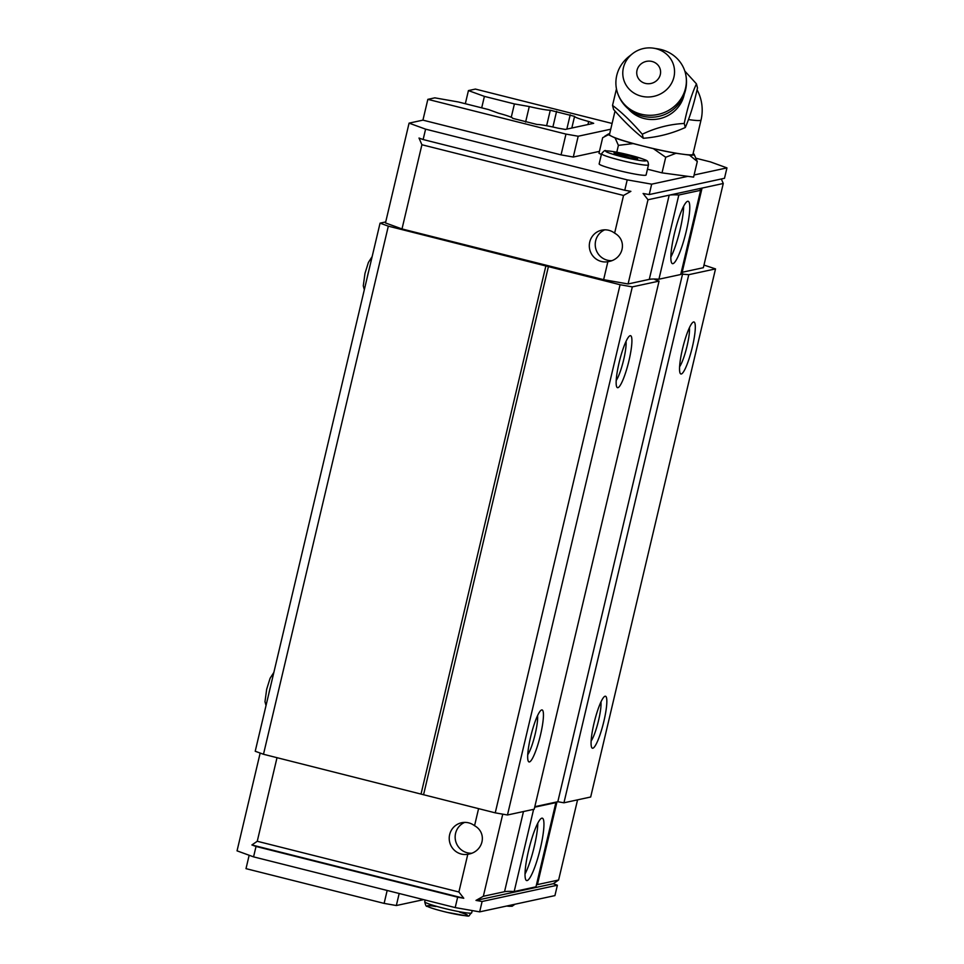 <?xml version="1.0" encoding="UTF-8"?>
<svg xmlns="http://www.w3.org/2000/svg" width="964" height="964" viewBox="0 0 964 964"><rect width="100%" height="100%" fill="white"/><g stroke="black" fill="none" stroke-linecap="round" stroke-linejoin="round"><path stroke-width="1.45" d="M684.235 123.464C669.558 124.211 655.568 127.814 642.277 134.237C631.649 121.85 621.732 112.234 612.526 105.425L613.586 109.462C624.057 121.44 633.975 131.056 643.325 138.274C657.834 137.177 671.824 133.586 685.284 127.501C689.995 116.765 694.068 103.57 697.49 87.893L696.442 83.856C691.586 94.364 687.525 107.57 684.235 123.464L685.284 127.501M688.489 119.56A42.874 3.543 -166.7 0 0 700.286 120.416A42.874 3.543 -166.7 0 0 701.045 119.97L692.935 154.276A42.874 3.543 -166.7 0 1 682.729 154.204A42.874 3.543 -166.7 0 1 643.277 146.13A42.874 3.543 -166.7 0 1 611.754 136.346A42.874 3.543 -166.7 0 1 609.477 134.55L615.02 111.089M693.08 153.662L694.02 154.12L697.297 161.506L693.598 177.111L662.027 172.869L647.459 169.206M601.379 154.481L598.981 153.3L602.669 137.695L608.392 134.707A44.163 3.651 -166.7 0 1 608.441 133.996A44.163 3.651 -166.7 0 1 609.682 133.707M697.297 161.506L689.477 155.108L675.981 153.288L665.714 157.265L653.387 148.673L633.167 143.588L618.394 145.359L616.779 152.228M665.714 157.265L662.027 172.869M694.14 154.312L694.104 154.24A44.163 3.651 -166.7 0 1 689.477 155.108M618.394 145.359L615.116 137.985L608.392 134.707M633.167 143.588A44.163 3.651 -166.7 0 1 615.116 137.985M675.981 153.288A44.163 3.651 -166.7 0 1 653.387 148.673M642.277 134.237L643.325 138.274M684.814 71.071L696.442 83.856M612.526 105.425L616.466 88.881M645.29 83.374A11.978 11.279 -14.7 0 0 660.111 75.312A11.978 11.279 -14.7 0 0 652.038 61.479A11.978 11.279 -14.7 0 0 637.216 69.553A11.978 11.279 -14.7 0 0 645.29 83.374M641.337 96.183A25.98 24.462 -14.7 0 0 673.812 77.566A25.98 24.462 -14.7 0 0 653.628 48.2A25.98 24.462 -14.7 0 0 632.444 53.755A25.98 24.462 -14.7 0 0 623.262 77.903A25.98 24.462 -14.7 0 0 641.337 96.183M632.444 53.755L629.058 56.43A35.379 33.294 -14.7 0 0 616.912 90.833A35.379 33.294 -14.7 0 0 641.168 114.198A35.379 33.294 -14.7 0 0 675.487 105.341A35.379 33.294 -14.7 0 0 685.356 72.903A35.379 33.294 -14.7 0 0 657.906 48.875L653.628 48.2M696.153 158.289L710.432 161.892L726.952 167.893L694.104 174.99M647.989 199.753L669.185 195.174L649.278 279.379L628.082 283.958L647.989 199.753L643.096 193.487L649.218 194.559L724.494 178.292L726.952 167.893M681.174 272.571A107.185 8.857 -166.7 0 1 682.163 272.282L703.359 267.703L723.265 183.485L721.313 178.979M577.569 799.843L558.614 880.011L553.264 883.711L557.385 885.217L554.927 895.604L479.65 911.872L455.201 907.582L253.568 856.863L256.026 846.464L251.893 844.958L257.255 841.271L277.017 757.668M614.622 233.143C627.576 240.217 623.612 258.942 608.609 261.581L607.862 261.726A16.075 15.786 77.8 0 1 589.607 248.905A16.075 15.786 77.8 0 1 614.622 233.143L623.539 195.463L630.878 191.342L624.768 190.257L627.215 179.87L425.594 129.152L409.073 123.139L422.931 120.139L427.847 99.352L434.824 97.846L458.454 101.991L488.459 109.547L498.509 113.198A22.076 1.82 -166.7 0 1 512.715 118.331A22.076 1.82 -166.7 0 1 512.703 118.367L512.715 118.331M628.082 283.958L603.633 279.668L607.862 261.726M649.218 194.559L651.664 184.16L627.215 179.87M623.539 195.463L421.907 144.745L402 228.95L385.479 222.937L409.073 123.139M603.633 279.668L402 228.95M624.768 190.257L423.136 139.539L425.594 129.152M423.136 139.539L419.003 138.045L421.907 144.745M478.578 808.651L474.553 825.714A16.075 15.786 -102.2 0 0 449.525 841.476A16.075 15.786 -102.2 0 0 467.793 854.297L468.528 854.152C483.53 851.501 487.495 832.776 474.553 825.714M467.793 854.297L458.888 891.989L463.768 898.255L457.659 897.183L455.201 907.582M502.75 814.158L483.338 896.279L475.987 900.412L482.108 901.485L479.65 911.872M458.888 891.989L257.255 841.271M457.659 897.183L256.026 846.464M260.16 753.065L237.048 850.851L253.568 856.863M483.338 896.279L504.534 891.7A107.185 8.857 -166.7 0 1 514.173 891.531L533.61 809.35M536.43 884.892A107.185 8.857 -166.7 0 1 537.418 884.591L558.614 880.011M482.108 901.485L557.385 885.217M687.874 176.34L651.664 184.16M682.163 272.282L702.069 188.076L669.185 195.174A107.185 8.857 -166.7 0 1 678.825 195.005L700.623 190.306A107.185 8.857 -166.7 0 1 700.189 189.185A107.185 8.857 -166.7 0 1 702.069 188.076L723.265 183.485M629.745 157.843L617.924 154.867L613.984 152.951L633.71 156.987L637.65 158.903L629.745 157.843M423.63 899.641L396.337 905.533L384.118 903.389L246.001 868.648L249.158 855.261M612.104 123.464L475.397 89.074L468.432 90.58L465.323 103.726M610.742 129.212L578.195 136.237L565.964 134.092L427.847 99.352M468.432 90.58L484.398 96.388L514.414 103.931L529.272 106.546A22.076 1.82 -166.7 0 0 550.287 110.245L574.58 116.367A22.076 1.82 -166.7 0 0 574.568 116.379A22.076 1.82 -166.7 0 0 588.667 121.488L593.679 123.308L565.314 129.441L557.879 128.14A22.076 1.82 -166.7 0 0 537.044 124.477L512.703 118.367M703.985 265.076L715.517 268.908L688.778 274.68L680.837 274.005M649.278 279.379A107.185 8.857 -166.7 0 1 657.171 279.114L654.93 279.596L659.063 281.102L632.312 286.886L620.081 284.729L388.323 226.154L380.057 223.154L385.721 221.925M715.517 268.908L590.679 797.011L563.94 802.795L557.819 801.723L534.815 806.687M659.063 281.102L534.213 809.218L507.474 814.99L495.243 812.845L263.485 754.27L255.219 751.257L380.057 223.154M495.243 812.845L620.081 284.729M507.474 814.99L632.312 286.886M423.545 794.806L548.383 266.691M421.063 793.902L545.901 265.799M263.485 754.27L388.323 226.154M682.476 349.04A26.799 4.555 104.1 0 0 680.223 373.381A26.799 4.555 104.1 0 0 691.851 349.089A26.799 4.555 104.1 0 0 693.104 322.181A26.799 4.555 104.1 0 0 682.476 349.04M594.005 723.289A26.799 4.555 104.1 0 0 591.763 747.63A26.799 4.555 104.1 0 0 603.38 723.337A26.799 4.555 104.1 0 0 604.633 696.43A26.799 4.555 104.1 0 0 594.005 723.289M563.94 802.795L688.778 274.68M557.819 801.723L682.657 273.607M530.61 736.99A26.799 4.555 104.1 0 0 528.356 761.331A26.799 4.555 104.1 0 0 539.985 737.038A26.799 4.555 104.1 0 0 541.238 710.131A26.799 4.555 104.1 0 0 530.61 736.99M619.081 362.741A26.799 4.555 104.1 0 0 616.827 387.082A26.799 4.555 104.1 0 0 628.456 362.777A26.799 4.555 104.1 0 0 629.709 335.882A26.799 4.555 104.1 0 0 619.081 362.741M616.201 380.479A22.16 3.772 104.1 0 0 623.25 361.476A22.16 3.772 104.1 0 0 626.034 341.401M527.73 754.728A22.16 3.772 104.1 0 0 534.779 735.725A22.16 3.772 104.1 0 0 537.563 715.649M591.125 741.027A22.16 3.772 104.1 0 0 598.174 722.024A22.16 3.772 104.1 0 0 600.958 701.949M679.596 366.778A22.16 3.772 104.1 0 0 686.645 347.775A22.16 3.772 104.1 0 0 689.429 327.7M514.173 891.531L535.972 886.82L555.879 802.614A107.185 8.857 -166.7 0 1 555.577 802.205M555.879 802.614L534.695 807.193M527.115 880.554A32.161 5.471 104.1 0 0 540.117 849.392A32.161 5.471 104.1 0 0 542.334 818.183A32.161 5.471 104.1 0 0 529.176 848.031A32.161 5.471 104.1 0 0 526.645 880.554A32.161 5.471 104.1 0 0 527.115 880.554M700.623 190.306L680.717 274.511L658.918 279.211A107.185 8.857 -166.7 0 0 657.171 279.114M672.944 263.654A32.161 5.471 104.1 0 0 685.946 232.493A32.161 5.471 104.1 0 0 688.151 201.283A32.161 5.471 104.1 0 0 675.005 231.131A32.161 5.471 104.1 0 0 672.462 263.654A32.161 5.471 104.1 0 0 672.944 263.654M678.825 195.005L658.918 279.211M670.848 257.123A32.161 5.471 104.1 0 0 683.633 206.284M525.019 874.011A32.161 5.471 104.1 0 0 537.804 823.172M648.483 164.856L646.097 174.99A24.112 1.988 -166.7 0 1 622.166 171.387A24.112 1.988 -166.7 0 1 599.15 163.892L601.548 153.758A24.112 1.988 -166.7 0 0 624.564 161.253A24.112 1.988 -166.7 0 0 648.483 164.856C648.242 162.229 647.724 160.904 646.94 160.892C647.459 160.398 641.711 158.47 629.685 155.108C619.165 152.457 611.2 151.023 605.778 150.806C605.235 149.938 603.826 150.926 601.548 153.758M599.427 151.384L573.279 157.036L561.048 154.879L422.931 120.139M565.964 134.092L561.048 154.879M578.195 136.237L573.279 157.036M384.118 903.389L387.167 890.471M396.337 905.533L399.18 893.495M481.699 107.848L484.398 96.388M511.257 117.271L514.414 103.931M525.597 122.091L529.272 106.546M546.624 125.742L550.287 110.245M552.89 127.007L556.59 111.354M566.832 129.116L570.218 114.776M571.821 128.043L574.568 116.403L571.809 128.043M587.932 124.561L588.667 121.488M621.467 155.758L621.888 154.011M633.396 158.337L633.71 156.987M475.987 900.412L553.264 883.711M463.768 898.255L251.893 844.958M471.613 853.236A16.075 15.786 77.8 0 1 464.66 822.4M611.694 260.666A16.075 15.786 77.8 0 1 604.741 229.83M628.347 108.92A31.836 29.98 -14.7 0 0 644.145 118.524A31.836 29.98 -14.7 0 0 684.259 94.279M504.534 891.7L523.476 811.531M537.418 884.591L556.963 801.903M629.625 155.108A20.63 1.699 -166.7 0 1 640.988 160.639A20.63 1.699 -166.7 0 1 606.838 152.047A20.63 1.699 -166.7 0 1 629.625 155.108M510.233 905.268A20.63 1.699 -166.7 0 1 506.69 906.027M472.215 910.57L471.673 912.848A24.112 1.988 -166.7 0 1 447.742 909.233A24.112 1.988 -166.7 0 1 424.726 901.75L425.136 900.014M459.587 912.137A20.63 1.699 -166.7 0 1 462.045 915.306A20.63 1.699 -166.7 0 1 432.233 908.257A20.63 1.699 -166.7 0 1 435.849 906.534M368.826 270.655A18.388 3.133 104.1 0 0 367.874 274.391A18.388 3.133 104.1 0 0 367.079 278.09M270.535 686.489A18.388 3.133 104.1 0 0 269.583 690.224A18.388 3.133 104.1 0 0 268.775 693.923M701.045 119.97A42.874 42.874 0 0 0 697.068 89.785M608.441 133.996L604.705 136.286M616.912 90.833A35.379 35.379 0 0 0 642.506 116.162A35.379 35.379 0 0 0 685.356 72.903M514.957 904.244L512.101 906.268L506.606 906.052M471.673 912.848C465.961 917.113 476.059 917.391 447.115 912.366C436.668 909.835 430.016 907.799 427.16 906.268C426.305 906.799 425.498 905.292 424.726 901.75M364.32 289.73L363.283 285.85L364.982 273.39L368.405 262.437L372.164 256.569M266.028 705.564L264.98 701.684L266.679 689.236L270.101 678.27L273.86 672.402"/></g></svg>
